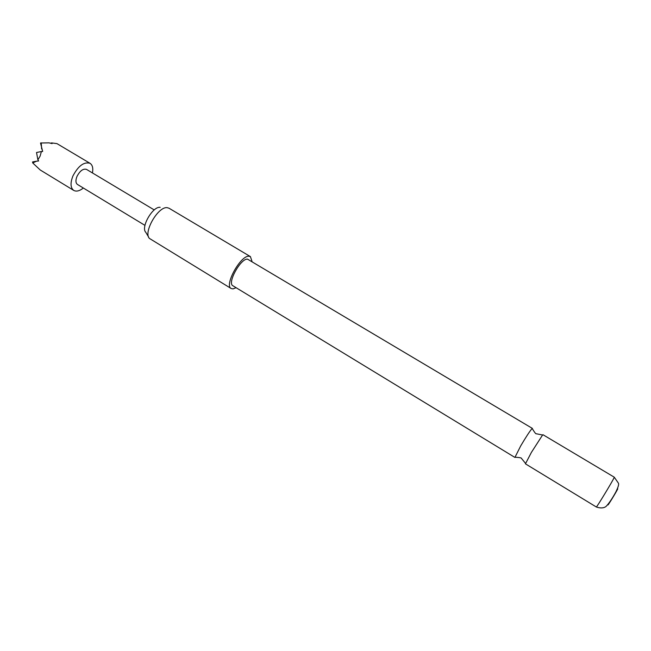 <?xml version="1.0" encoding="UTF-8"?>
<svg xmlns="http://www.w3.org/2000/svg" width="651" height="651" viewBox="0 0 651 651"><rect width="100%" height="100%" fill="white"/><g stroke="black" fill="none" stroke-linecap="round" stroke-linejoin="round"><path stroke-width="0.98" d="M520.67 445.968L514.917 457.433L232.887 285.748C226.996 283.226 240.455 258.577 247.461 259.106L532.396 428.415L531.973 428.667C529.727 431.247 525.967 437.008 520.67 445.968M532.355 428.936L532.396 428.415M250.399 256.6L169.016 208.222L167.226 207.685C158.209 206.147 143.008 232.497 149.453 238.445L231.17 288.523C224.017 285.48 240.382 255.517 248.861 256.225L250.399 256.6L252.002 261.352M236.118 287.718L232.993 288.889L231.17 288.523M596.324 506.991L525.438 463.846L531.379 452.429L542.592 434.998L542.983 434.722L614.267 477.191L618.344 483.075C619.117 484.035 618.279 487.021 615.813 492.034C612.209 498.625 609.002 503.369 606.203 506.275C605.796 506.714 602.907 509.237 596.324 506.991C596.251 508.162 612.762 480.951 614.129 477.631L614.267 477.191M617.189 489.308L617.766 488.803C616.888 491.098 606.626 507.796 608.099 504.533L608.4 503.907M92.442 172.946C93.313 168.202 92.507 164.996 90.05 163.32C84.036 161.578 78.323 165.793 72.92 175.973C70.17 183.045 70.446 187.854 73.734 190.409C76.362 191.801 79.568 191.012 83.361 188.025M73.734 190.409L40.232 169.992L32.737 162.962L36.456 161.212L38.637 160.976L37.888 159.821L40.102 156.159L41.387 151.528L42.665 151.463L40.525 143.008L48.963 142.846L52.104 143.594L51.714 142.927L56.954 143.619L90.05 163.32M154.254 209.931L86.51 169.39C83.157 168.422 79.983 170.765 76.989 176.405C75.459 180.335 75.606 183.012 77.445 184.445L144.953 225.368M37.888 159.821L36.529 152.497L41.387 151.528M50.493 143.187L51.714 142.927M32.737 162.962L32.55 161.936L36.456 161.212M41.648 148.924L41.208 142.87M148.631 237.078L145.783 232.301C140.518 227.378 152.798 206.098 160.195 207.335M514.876 457.222C519.579 457.482 521.785 457.889 521.5 458.434L525.512 463.366M532.192 428.48C534.617 432.508 536.001 434.274 536.351 433.769L542.592 435.006"/></g></svg>

